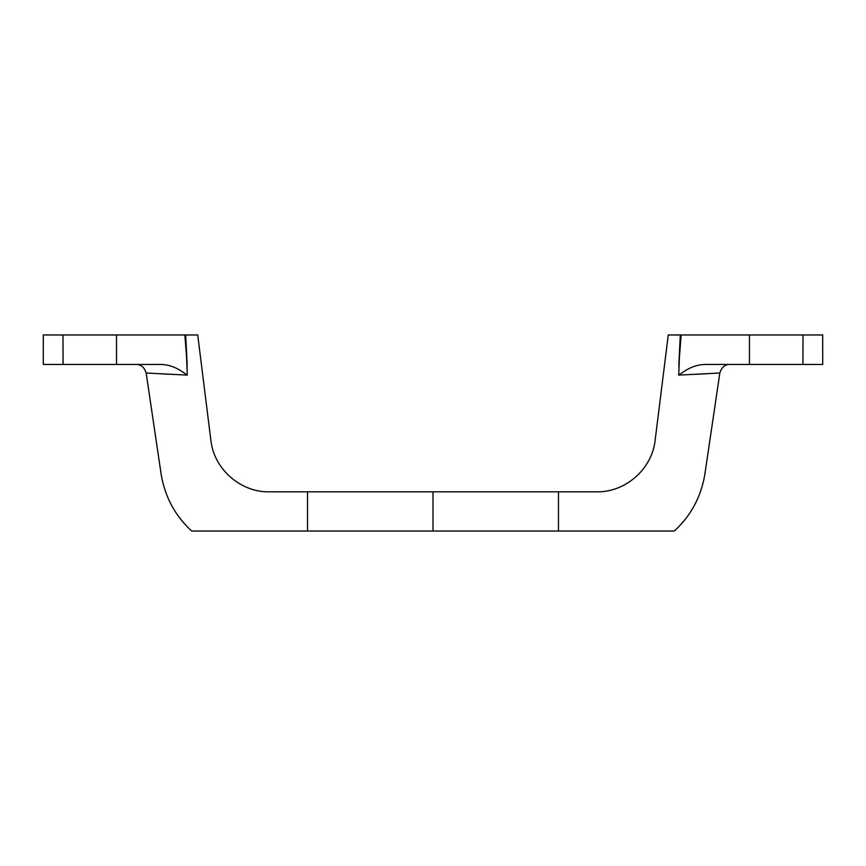 <?xml version="1.0" encoding="UTF-8"?>
<svg xmlns="http://www.w3.org/2000/svg" width="866" height="866" viewBox="0 0 866 866"><rect width="100%" height="100%" fill="white"/><g stroke="black" fill="none" stroke-linecap="round" stroke-linejoin="round"><path stroke-width="1.3" d="M803.009 334.969L802.934 364.456L822.7 364.456L822.689 334.969L681.141 334.969L678.857 364.456L680.308 334.969L678.706 375.097L719.83 373.03L679.593 375.065M696.513 374.285L704.892 373.841M678.706 375.097C684.443 371.233 691.956 365.116 704.274 364.456L802.934 364.456M678.933 367.66L678.901 364.543M596.75 491.823L558.483 491.823L596.75 491.823C625.533 492.408 652.12 468.928 655.129 440.296L668.271 334.969L681.141 334.969M558.483 531.031L674.094 531.031L558.483 531.031L674.094 531.031L558.483 531.031L558.483 491.823L433 491.823L433 531.031L558.483 531.031M62.991 334.969L184.859 334.969L187.143 364.456L185.692 334.969L187.294 375.097L146.17 373.03L187.294 375.097C181.557 371.233 174.044 365.116 161.726 364.456L43.3 364.456L43.311 334.969L62.991 334.969L63.066 364.456M187.294 375.097L186.406 375.065M169.487 374.285L161.108 373.841M187.067 367.66L187.099 364.543M269.25 491.823L307.517 491.823L269.25 491.823C240.467 492.408 213.88 468.928 210.871 440.296L197.729 334.969L184.859 334.969M433 531.031L191.906 531.031L307.517 531.031L191.906 531.031L307.517 531.031L307.517 491.823L433 491.823M749.469 334.969L749.469 364.456M116.531 334.969L116.531 364.456M719.83 373.03C721.605 367.336 724.874 364.467 729.627 364.456M719.841 373.03L704.794 474.633C700.984 497.062 690.819 515.865 674.311 531.031M146.17 373.03C144.395 367.336 141.126 364.467 136.373 364.456M146.159 373.03L161.206 474.633C165.016 497.062 175.181 515.865 191.689 531.031"/></g></svg>
